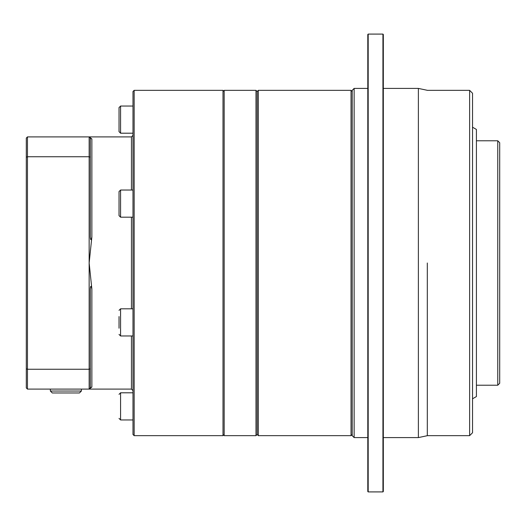 <?xml version="1.0" encoding="UTF-8"?>
<svg xmlns="http://www.w3.org/2000/svg" width="526" height="526" viewBox="0 0 526 526"><rect width="100%" height="100%" fill="white"/><g stroke="black" fill="none" stroke-linecap="round" stroke-linejoin="round"><path stroke-width="0.79" d="M79.452 392.975L52.298 392.975L50.358 391.035L81.392 391.035L79.452 392.975M50.358 389.095L50.358 391.035M81.392 389.095L81.392 391.035M352.203 435.653L352.203 90.347L354.143 88.407L354.143 437.593L352.203 435.653M367.799 491.521L367.799 34.479L368.187 34.091L368.187 491.909L367.799 491.521M382.935 34.091L383.322 34.479L383.322 491.521L382.935 491.909L382.935 34.091L368.187 34.091M427.309 435.692L418.38 437.593L418.38 88.407L383.322 88.407M427.303 263L427.303 435.653L427.303 263M469.633 90.347L472.539 93.26L472.539 432.74L469.633 435.653L469.633 90.347L427.303 90.347M352.203 434.489L351.039 435.653L351.039 90.347L258.312 90.347L258.312 435.653L257.148 434.489L255.984 435.653L255.984 90.347L224.168 90.347L224.168 435.653L255.984 435.653M255.984 90.347L257.148 91.511L257.148 434.489M119.027 328.211L119.027 316.567M119.027 197.119L119.027 215.64L119.027 191.582L120.579 190.031L120.579 217.192L119.027 215.64M119.027 131.651L119.027 107.593L120.579 106.042L120.579 133.203L119.027 131.651M132.993 434.489L132.993 91.511L134.156 90.347L134.156 435.653L132.993 434.489M224.168 434.489L223.004 435.653L223.004 90.347L134.156 90.347M27.464 136.905L27.464 389.095L26.3 387.932L26.3 138.068L27.464 136.905L89.15 136.905L91.866 138.956L91.866 236.97L89.15 263L91.866 289.03L91.866 387.044L89.15 389.095L90.248 388.642A1.552 1.539 -135 0 0 89.15 389.095L89.15 136.905L91.866 138.956L90.728 138.476M119.027 116.259L119.027 112.899M119.027 122.979L119.027 119.619M91.866 289.03C91.011 285.473 90.498 285.526 90.314 289.188L90.314 387.932L89.15 389.095L27.464 389.095M26.3 368.825L27.464 369.252L89.15 369.252L90.314 368.825M26.3 157.175L27.464 156.748L89.15 156.748L90.314 157.175L90.314 236.812C90.498 240.467 91.011 240.52 91.866 236.97M90.314 138.068L90.314 157.175M90.755 138.509L89.15 136.905L90.755 138.509M90.728 387.524L90.314 387.932M91.866 387.044L90.755 387.491M131.441 190.031L131.441 136.905L89.15 136.905A1.552 1.539 135 0 0 90.248 137.358M497.76 140.784L499.7 142.724L499.7 383.276L497.76 385.216L497.76 140.784L476.418 140.784M472.539 127.207L476.418 129.449L476.418 396.551L472.539 398.793M131.441 308.808L131.441 217.192M132.993 308.808L120.579 308.808L120.579 335.969L119.027 334.418M132.993 392.797L120.579 392.797L120.579 419.958L119.027 418.407M89.15 389.095L131.441 389.095L131.441 335.969M131.441 136.905L132.993 135.353M418.38 437.593L383.322 437.593M469.633 435.653L427.303 435.653M382.935 491.909L368.187 491.909M367.799 437.593L354.143 437.593M351.039 435.653L258.312 435.653M132.993 133.203L120.579 133.203M132.993 217.192L120.579 217.192M132.993 335.969L120.579 335.969M132.993 419.958L120.579 419.958M223.004 435.653L134.156 435.653M224.168 91.511L223.004 90.347M132.993 190.031L120.579 190.031M132.993 106.042L120.579 106.042M120.579 392.797L119.027 394.349M120.579 308.808L119.027 310.36M257.148 91.511L258.312 90.347M352.203 91.511L351.039 90.347M367.799 88.407L354.143 88.407M427.309 90.308L418.38 88.407M131.441 389.095L132.993 390.647M476.418 385.216L497.76 385.216"/></g></svg>

